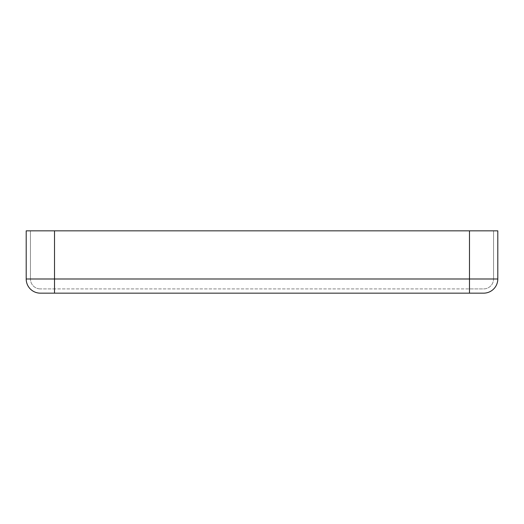<?xml version="1.0" encoding="UTF-8"?>
<svg xmlns="http://www.w3.org/2000/svg" width="524" height="524" viewBox="0 0 524 524"><rect width="100%" height="100%" fill="white"/><g stroke="black" fill="none" stroke-linecap="round" stroke-linejoin="round"><path stroke-width="0.39" stroke-dasharray="2.62 1.97" d="M26.2 278.997A14.161 14.161 0 0 0 40.361 293.158L483.639 293.158A14.161 14.161 0 0 0 497.8 278.997L497.8 230.842L26.2 230.842L30.451 230.842L26.2 230.842L26.2 278.997L54.522 278.997L54.522 230.842L54.522 278.997L469.478 278.997L469.478 230.842L469.478 278.997L493.549 278.997L493.549 230.842L493.549 278.997L30.451 278.997L30.451 230.842L30.451 278.997L497.8 278.997A14.161 14.161 0 0 1 483.639 293.158M483.639 288.907A9.917 9.917 0 0 0 493.549 278.997A9.917 9.917 0 0 1 483.639 288.907L469.478 288.907L483.639 288.907A9.917 9.917 0 0 0 493.549 278.997M54.522 293.158L54.522 278.997L54.522 288.907L469.478 288.907L40.361 288.907L54.522 288.907L54.522 230.842M40.361 288.907A9.917 9.917 0 0 1 30.451 278.997A9.917 9.917 0 0 0 40.361 288.907A9.917 9.917 0 0 1 30.451 278.997M469.478 293.158L469.478 230.842"/><path stroke-width="0.79" d="M497.8 278.997A14.161 14.161 0 0 1 483.639 293.158L40.361 293.158A14.161 14.161 0 0 1 26.2 278.997L26.2 230.842L497.8 230.842L497.8 278.997L469.478 278.997L469.478 230.842M469.478 293.158L469.478 278.997L26.2 278.997A14.161 14.161 0 0 0 40.361 293.158M54.522 293.158L54.522 230.842"/></g></svg>
